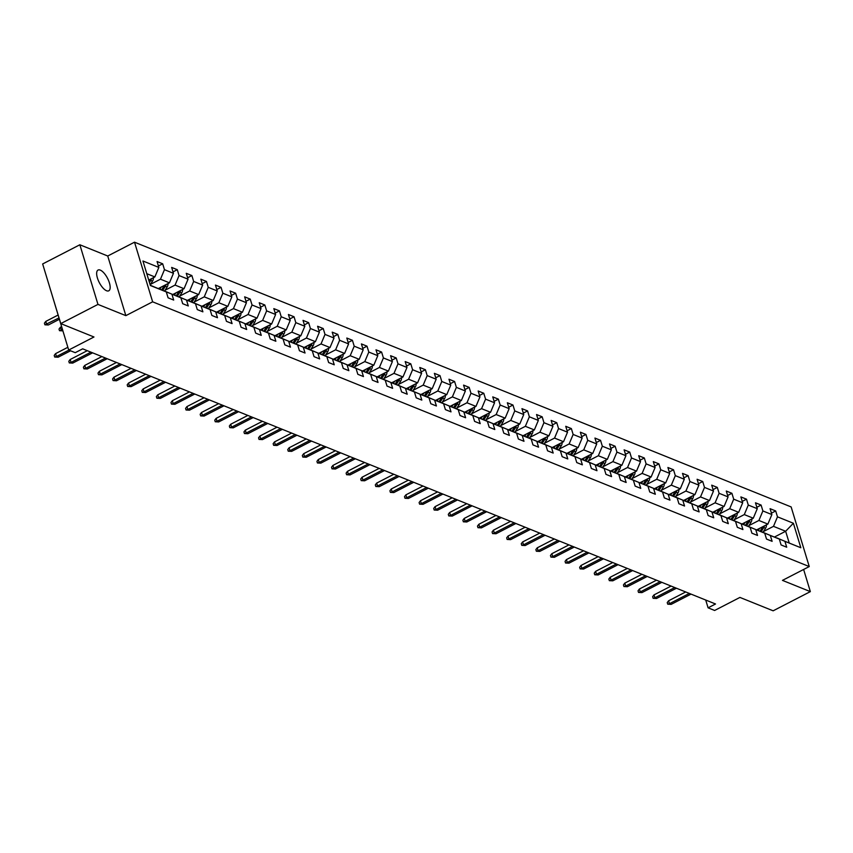 <?xml version="1.0" encoding="UTF-8"?>
<svg xmlns="http://www.w3.org/2000/svg" width="853" height="853" viewBox="0 0 853 853"><rect width="100%" height="100%" fill="white"/><g stroke="black" fill="none" stroke-linecap="round" stroke-linejoin="round"><path stroke-width="1.28" d="M106.55 290.745A11.675 4.638 62.7 0 0 108.768 290.809A11.675 4.638 62.7 0 0 108.587 280.584A11.675 4.638 62.7 0 0 100.281 270.113A11.675 4.638 62.7 0 0 98.063 270.049A11.675 4.638 62.7 0 0 98.234 280.285A11.675 4.638 62.7 0 0 106.55 290.745M50.668 290.351L68.688 350.039L75.235 352.673L82.677 348.834L715.528 603.988L708.086 607.826L714.633 610.471L739.935 597.42L773.149 610.812L810.35 591.619L803.622 569.463M79.851 244.768L42.65 263.961L60.766 323.596L97.967 304.404L125.849 315.642L152.634 301.823L134.518 242.188L107.734 256.007L79.851 244.768L97.967 304.404M152.634 301.823L809.252 566.563L791.136 506.927L134.518 242.188M150.32 285.286L166.292 291.918L168.084 297.804L173.692 300.064L171.911 294.178L180.889 297.804L182.681 303.689L188.289 305.95L186.498 300.064L195.486 303.689L197.267 309.564L202.886 311.835L201.095 305.95L210.083 309.575L211.864 315.45L217.483 317.721L215.692 311.835L224.68 315.461L226.461 321.336L232.08 323.607L230.289 317.721L239.266 321.336L241.058 327.221L246.677 329.482L244.886 323.607L253.863 327.221L255.655 333.107L261.263 335.368L259.483 329.493L268.46 333.107L270.252 338.993L275.86 341.253L274.08 335.368L283.057 338.993L284.849 344.879L290.457 347.139L288.677 341.253L297.654 344.879L299.446 350.764L305.054 353.025L303.263 347.139L312.251 350.764L314.032 356.65L319.651 358.91L317.86 353.025L326.848 356.65L328.629 362.536L334.248 364.796L332.457 358.91L341.445 362.536L343.226 368.411L348.845 370.682L347.054 364.796L356.032 368.421L357.823 374.296L363.442 376.568L361.651 370.682L370.628 374.296L372.42 380.182L378.028 382.453L376.248 376.568L385.225 380.182L387.017 386.068L392.625 388.328L390.845 382.453L399.822 386.068L401.614 391.954L407.222 394.214L405.442 388.339L414.419 391.954L416.211 397.839L421.819 400.1L420.028 394.214L429.016 397.839L430.797 403.725L436.416 405.985L434.625 400.1L443.613 403.725L445.394 409.611L451.013 411.871L449.222 405.985L458.21 409.611L459.991 415.496L465.61 417.757L463.819 411.871L472.797 415.496L474.588 421.382L480.207 423.642L478.416 417.757L487.394 421.382L489.185 427.257L494.793 429.528L493.013 423.642L501.99 427.268L503.782 433.143L509.39 435.414L507.61 429.528L516.587 433.143L518.379 439.028L523.987 441.3L522.207 435.414L531.184 439.028L532.976 444.914L538.584 447.175L536.793 441.3L545.781 444.914L547.562 450.8L553.181 453.06L551.39 447.185L560.378 450.8L562.159 456.686L567.778 458.946L565.987 453.06L574.975 456.686L576.756 462.571L582.375 464.832L580.584 458.946L589.562 462.571L591.353 468.457L596.972 470.717L595.181 464.832L604.159 468.457L605.95 474.343L611.558 476.603L609.778 470.717L618.756 474.343L620.547 480.228L626.155 482.489L624.375 476.603L633.352 480.228L635.144 486.103L640.752 488.374L638.972 482.489L647.949 486.114L649.741 491.989L655.349 494.26L653.558 488.374L662.546 491.989L664.327 497.875L669.946 500.135L668.155 494.26L677.143 497.875L678.924 503.76L684.543 506.021L682.752 500.146L691.74 503.76L693.521 509.646L699.14 511.907L697.349 506.032L706.327 509.646L708.118 515.532L713.737 517.792L711.946 511.907L720.924 515.532L722.715 521.418L728.323 523.678L726.543 517.792L735.521 521.418L737.312 527.303L742.92 529.564L741.14 523.678L750.118 527.303L751.909 533.189L757.517 535.449L755.737 529.564L764.715 533.189L766.506 539.064L772.114 541.335L770.323 535.449L779.311 539.075L781.092 544.95L786.711 547.221L784.92 541.335L800.828 547.743L793.386 523.252L785.645 531.259L773.49 526.354L763.467 531.515M166.292 291.918L150.384 285.499L142.941 261.007L158.85 267.416L157.059 261.53L162.678 263.801L158.413 265.997M793.386 523.252L777.478 516.833L775.697 510.947L770.078 508.687L771.869 514.572L762.881 510.947L761.1 505.061L755.481 502.801L757.272 508.687L748.284 505.061L746.503 499.186L740.884 496.915L742.675 502.801L733.697 499.176L731.906 493.301L726.287 491.029L728.078 496.915L719.1 493.301L717.309 487.415L711.701 485.154L713.481 491.029L704.503 487.415L702.712 481.529L697.104 479.269L698.884 485.144L689.906 481.529L688.115 475.643L682.507 473.383L684.287 479.258L675.309 475.643L673.518 469.758L667.91 467.497L669.701 473.383L660.712 469.758L658.932 463.872L653.313 461.612L655.104 467.497L646.116 463.872L644.335 457.986L638.716 455.726L640.507 461.612L631.519 457.986L629.738 452.101L624.119 449.84L625.91 455.726L616.932 452.101L615.141 446.226L609.522 443.955L611.313 449.84L602.335 446.215L600.544 440.34L594.936 438.069L596.716 443.955L587.738 440.329L585.947 434.454L580.339 432.183L582.119 438.069L573.141 434.454L571.35 428.569L565.742 426.308L567.522 432.183L558.544 428.569L556.753 422.683L551.145 420.422L552.936 426.297L543.947 422.683L542.167 416.797L536.548 414.537L538.339 420.422L529.35 416.797L527.57 410.911L521.951 408.651L523.742 414.537L514.754 410.911L512.973 405.026L507.354 402.765L509.145 408.651L500.167 405.026L498.376 399.14L492.757 396.88L494.548 402.765L485.57 399.14L483.779 393.254L478.17 390.994L479.951 396.88L470.973 393.254L469.182 387.379L463.574 385.108L465.354 390.994L456.376 387.369L454.585 381.494L448.977 379.222L450.757 385.108L441.779 381.483L439.988 375.608L434.38 373.337L436.171 379.222L427.182 375.608L425.402 369.722L419.783 367.462L421.574 373.337L412.585 369.722L410.805 363.836L405.186 361.576L406.977 367.451L397.988 363.836L396.208 357.951L390.589 355.69L392.38 361.576L383.402 357.951L381.611 352.065L375.992 349.805L377.783 355.69L368.805 352.065L367.014 346.179L361.405 343.919L363.186 349.805L354.208 346.179L352.417 340.294L346.808 338.033L348.589 343.919L339.611 340.294L337.82 334.408L332.212 332.148L333.992 338.033L325.014 334.408L323.223 328.533L317.615 326.262L319.406 332.148L310.417 328.522L308.637 322.647L303.018 320.376L304.809 326.262L295.82 322.647L294.04 316.762L288.421 314.49L290.212 320.376L281.223 316.762L279.443 310.876L273.824 308.615L275.615 314.49L266.637 310.876L264.846 304.99L259.227 302.73L261.018 308.605L252.04 304.99L250.249 299.104L244.64 296.844L246.421 302.73L237.443 299.104L235.652 293.219L230.043 290.958L231.824 296.844L222.846 293.219L221.055 287.333L215.446 285.073L217.227 290.958L208.249 287.333L206.458 281.447L200.85 279.187L202.641 285.073L193.652 281.447L191.872 275.562L186.253 273.301L188.044 279.187L179.055 275.562L177.275 269.687L171.656 267.416L173.447 273.301L164.458 269.676L162.678 263.801M180.889 297.804L163.851 290.873M150.459 284.369L160.471 279.198L169.448 282.823L158.37 288.538M164 290.798L171.911 294.178M164.458 269.676L160.471 279.198M173.447 273.301L169.448 282.823M195.486 303.689L178.448 296.759M165.045 290.255L175.068 285.083L184.045 288.709L172.967 294.424M178.586 296.684L186.498 300.064M179.055 275.562L175.068 285.083M188.044 279.187L184.045 288.709M210.083 309.575L193.045 302.644M179.642 296.13L189.665 290.969L198.642 294.594L187.564 300.309M193.183 302.57L201.095 305.95M193.652 281.447L189.665 290.969M202.641 285.073L198.642 294.594M224.68 315.461L207.642 308.53M194.239 302.015L204.251 296.855L213.239 300.469L202.161 306.184M207.78 308.455L215.692 311.835M208.249 287.333L204.251 296.855M217.227 290.958L213.239 300.469M239.266 321.336L222.238 314.416M208.836 307.901L218.848 302.74L227.836 306.355L216.758 312.07M222.377 314.341L230.289 317.721M222.846 293.219L218.848 302.74M231.824 296.844L227.836 306.355M253.863 327.221L236.835 320.301M223.433 313.787L233.445 308.626L242.433 312.241L231.344 317.956M236.974 320.227L244.886 323.607M237.443 299.104L233.445 308.626M246.421 302.73L242.433 312.241M268.46 333.107L251.432 326.187M238.03 319.672L248.042 314.501L257.03 318.126L245.941 323.841M251.571 326.113L259.483 329.493M252.04 304.99L248.042 314.501M261.018 308.605L257.03 318.126M283.057 338.993L266.019 332.073M252.627 325.558L262.639 320.387L271.617 324.012L260.538 329.727M266.168 331.998L274.08 335.368M266.637 310.876L262.639 320.387M275.615 314.49L271.617 324.012M297.654 344.879L280.616 337.948M267.224 331.444L277.236 326.272L286.213 329.898L275.135 335.613M280.765 337.884L288.677 341.253M281.223 316.762L277.236 326.272M290.212 320.376L286.213 329.898M312.251 350.764L295.213 343.834M281.81 337.33L291.833 332.158L300.81 335.783L289.732 341.499M295.351 343.77L303.263 347.139M295.82 322.647L291.833 332.158M304.809 326.262L300.81 335.783M326.848 356.65L309.81 349.719M296.407 343.215L306.43 338.044L315.407 341.669L304.329 347.384M309.948 349.645L317.86 353.025M310.417 328.522L306.43 338.044M319.406 332.148L315.407 341.669M341.445 362.536L324.407 355.605M311.004 349.09L321.027 343.93L330.004 347.555L318.926 353.27M324.545 355.53L332.457 358.91M325.014 334.408L321.027 343.93M333.992 338.033L330.004 347.555M356.032 368.421L339.004 361.491M325.601 354.976L335.613 349.815L344.601 353.43L333.523 359.156M339.142 361.416L347.054 364.796M339.611 340.294L335.613 349.815M348.589 343.919L344.601 353.43M370.628 374.296L353.6 367.376M340.198 360.862L350.21 355.701L359.198 359.316L348.109 365.031M353.739 367.302L361.651 370.682M354.208 346.179L350.21 355.701M363.186 349.805L359.198 359.316M385.225 380.182L368.197 373.262M354.795 366.747L364.807 361.587L373.795 365.201L362.706 370.916M368.336 373.188L376.248 376.568M368.805 352.065L364.807 361.587M377.783 355.69L373.795 365.201M399.822 386.068L382.784 379.148M369.392 372.633L379.404 367.472L388.382 371.087L377.303 376.802M382.933 379.073L390.845 382.453M383.402 357.951L379.404 367.472M392.38 361.576L388.382 371.087M414.419 391.954L397.381 385.034M383.989 378.519L394.001 373.347L402.979 376.973L391.9 382.688M397.53 384.959L405.442 388.339M397.988 363.836L394.001 373.347M406.977 367.451L402.979 376.973M429.016 397.839L411.978 390.919M398.575 384.404L408.598 379.233L417.575 382.858L406.497 388.573M412.116 390.845L420.028 394.214M412.585 369.722L408.598 379.233M421.574 373.337L417.575 382.858M443.613 403.725L426.575 396.794M413.172 390.29L423.195 385.119L432.172 388.744L421.094 394.459M426.713 396.73L434.625 400.1M427.182 375.608L423.195 385.119M436.171 379.222L432.172 388.744M458.21 409.611L441.172 402.68M427.769 396.176L437.792 391.005L446.769 394.63L435.691 400.345M441.31 402.616L449.222 405.985M441.779 381.483L437.792 391.005M450.757 385.108L446.769 394.63M472.797 415.496L455.769 408.566M442.366 402.062L452.378 396.89L461.366 400.515L450.288 406.231M455.907 408.491L463.819 411.871M456.376 387.369L452.378 396.89M465.354 390.994L461.366 400.515M487.394 421.382L470.366 414.451M456.963 407.937L466.975 402.776L475.963 406.401L464.874 412.116M470.504 414.377L478.416 417.757M470.973 393.254L466.975 402.776M479.951 396.88L475.963 406.401M501.99 427.268L484.962 420.337M471.56 413.822L481.572 408.662L490.56 412.276L479.471 418.002M485.101 420.262L493.013 423.642M485.57 399.14L481.572 408.662M494.548 402.765L490.56 412.276M516.587 433.143L499.549 426.223M486.157 419.708L496.169 414.547L505.147 418.162L494.068 423.877M499.698 426.148L507.61 429.528M500.167 405.026L496.169 414.547M509.145 408.651L505.147 418.162M531.184 439.028L514.146 432.108M500.754 425.594L510.766 420.433L519.744 424.048L508.665 429.763M514.295 432.034L522.207 435.414M514.754 410.911L510.766 420.433M523.742 414.537L519.744 424.048M545.781 444.914L528.743 437.994M515.34 431.479L525.363 426.319L534.341 429.933L523.262 435.648M528.881 437.92L536.793 441.3M529.35 416.797L525.363 426.319M538.339 420.422L534.341 429.933M560.378 450.8L543.34 443.88M529.937 437.365L539.96 432.194L548.937 435.819L537.859 441.534M543.478 443.805L551.39 447.185M543.947 422.683L539.96 432.194M552.936 426.297L548.937 435.819M574.975 456.686L557.937 449.766M544.534 443.251L554.557 438.079L563.534 441.705L552.456 447.42M558.075 449.691L565.987 453.06M558.544 428.569L554.557 438.079M567.522 432.183L563.534 441.705M589.562 462.571L572.534 455.641M559.131 449.136L569.143 443.965L578.131 447.59L567.053 453.306M572.672 455.577L580.584 458.946M573.141 434.454L569.143 443.965M582.119 438.069L578.131 447.59M604.159 468.457L587.131 461.526M573.728 455.022L583.74 449.851L592.728 453.476L581.639 459.191M587.269 461.462L595.181 464.832M587.738 440.329L583.74 449.851M596.716 443.955L592.728 453.476M618.756 474.343L601.728 467.412M588.325 460.908L598.337 455.737L607.325 459.362L596.236 465.077M601.866 467.337L609.778 470.717M602.335 446.215L598.337 455.737M611.313 449.84L607.325 459.362M633.352 480.228L616.314 473.298M602.922 466.783L612.934 461.622L621.912 465.248L610.833 470.963M616.463 473.223L624.375 476.603M616.932 452.101L612.934 461.622M625.91 455.726L621.912 465.248M647.949 486.114L630.911 479.183M617.519 472.669L627.531 467.508L636.509 471.123L625.43 476.848M631.06 479.109L638.972 482.489M631.519 457.986L627.531 467.508M640.507 461.612L636.509 471.123M662.546 491.989L645.508 485.069M632.105 478.554L642.128 473.394L651.106 477.008L640.027 482.723M645.646 484.994L653.558 488.374M646.116 463.872L642.128 473.394M655.104 467.497L651.106 477.008M677.143 497.875L660.105 490.955M646.702 484.44L656.725 479.279L665.703 482.894L654.624 488.609M660.243 490.88L668.155 494.26M660.712 469.758L656.725 479.279M669.701 473.383L665.703 482.894M691.74 503.76L674.702 496.841M661.299 490.326L671.322 485.154L680.299 488.78L669.221 494.495M674.84 496.766L682.752 500.146M675.309 475.643L671.322 485.154M684.287 479.258L680.299 488.78M706.327 509.646L689.299 502.726M675.896 496.211L685.908 491.04L694.896 494.665L683.818 500.38M689.437 502.652L697.349 506.032M689.906 481.529L685.908 491.04M698.884 485.144L694.896 494.665M720.924 515.532L703.896 508.612M690.493 502.097L700.505 496.926L709.493 500.551L698.404 506.266M704.034 508.537L711.946 511.907M704.503 487.415L700.505 496.926M713.481 491.029L709.493 500.551M735.521 521.418L718.493 514.487M705.09 507.983L715.102 502.812L724.09 506.437L713.001 512.152M718.631 514.423L726.543 517.792M719.1 493.301L715.102 502.812M728.078 496.915L724.09 506.437M750.118 527.303L733.079 520.373M719.687 513.869L729.699 508.697L738.677 512.322L727.598 518.038M733.228 520.298L741.14 523.678M733.697 499.176L729.699 508.697M742.675 502.801L738.677 512.322M764.715 533.189L747.676 526.258M734.284 519.754L744.296 514.583L753.274 518.208L742.195 523.923M747.825 526.184L755.737 529.564M748.284 505.061L744.296 514.583M757.272 508.687L753.274 518.208M779.311 539.075L762.273 532.144M748.87 525.629L758.893 520.469L767.871 524.094L756.792 529.809M762.411 532.069L770.323 535.449M762.881 510.947L758.893 520.469M771.869 514.572L767.871 524.094M800.828 547.743L776.87 538.03M774.492 537.017L785.645 531.259L789.174 542.86M777.008 537.955L784.92 541.335M777.478 516.833L773.49 526.354M68.688 350.039L93.979 336.988L60.766 323.596M809.252 566.563L782.468 580.381L810.35 591.619M705.719 600.032L708.086 607.826M148.742 280.093L154.851 276.937L146.801 273.685M158.85 267.416L154.851 276.937M775.697 510.947L771.432 513.143M761.1 505.061L756.835 507.268M746.503 499.186L742.238 501.383M731.906 493.301L727.641 495.497M717.309 487.415L713.055 489.611M702.712 481.529L698.458 483.726M688.115 475.643L683.861 477.84M673.518 469.758L669.264 471.954M658.932 463.872L654.667 466.069M644.335 457.986L640.07 460.183M629.738 452.101L625.473 454.297M615.141 446.226L610.876 448.422M600.544 440.34L596.29 442.536M585.947 434.454L581.693 436.651M571.35 428.569L567.096 430.765M556.753 422.683L552.499 424.879M542.167 416.797L537.902 418.994M527.57 410.911L523.305 413.108M512.973 405.026L508.708 407.222M498.376 399.14L494.111 401.336M483.779 393.254L479.525 395.451M469.182 387.379L464.928 389.576M454.585 381.494L450.331 383.69M439.988 375.608L435.734 377.804M425.402 369.722L421.137 371.919M410.805 363.836L406.54 366.033M396.208 357.951L391.943 360.147M381.611 352.065L377.346 354.262M367.014 346.179L362.76 348.376M352.417 340.294L348.163 342.49M337.82 334.408L333.566 336.604M323.223 328.533L318.969 330.729M308.637 322.647L304.372 324.844M294.04 316.762L289.775 318.958M279.443 310.876L275.178 313.072M264.846 304.99L260.581 307.187M250.249 299.104L245.995 301.301M235.652 293.219L231.398 295.415M221.055 287.333L216.801 289.53M206.458 281.447L202.204 283.644M191.872 275.562L187.607 277.769M177.275 269.687L173.01 271.883M125.849 315.642L107.734 256.007M685.695 591.961L668.592 600.789L669.466 603.689L689.352 593.432M671.151 604.372L667.718 604.191L669.466 603.689L671.151 604.372L691.037 594.115M667.718 604.191L667.227 602.581L668.592 600.789M759.618 528.348L758.274 530.438M766.431 524.83A4.841 4.03 112 0 1 765.546 528.274L762.977 532.293M762.902 526.653A4.841 4.03 112 0 1 762.646 527.111L760.034 531.184M761.143 531.664L763.766 527.559A4.841 4.03 -68 0 0 764.512 525.821M671.098 586.075L653.995 594.904L654.869 597.804L674.755 587.546M656.554 598.486L653.121 598.305L654.869 597.804L656.554 598.486L676.44 588.229M653.121 598.305L652.63 596.695L653.995 594.904M656.511 580.189L639.398 589.018L640.283 591.918L660.158 581.661M641.968 592.6L638.524 592.43L640.283 591.918L641.968 592.6L661.843 582.343M638.524 592.43L638.033 590.809L639.398 589.018M745.021 522.462L743.677 524.552M751.834 518.944A4.841 4.03 112 0 1 750.949 522.399L748.38 526.408M748.305 520.767A4.841 4.03 112 0 1 748.049 521.226L745.437 525.299M746.546 525.779L749.169 521.673A4.841 4.03 -68 0 0 749.915 519.935M730.424 516.577L729.08 518.667M737.237 513.058A4.841 4.03 112 0 1 736.352 516.513L733.783 520.533M733.719 514.881A4.841 4.03 112 0 1 733.452 515.34L730.84 519.424M731.949 519.893L734.572 515.788A4.841 4.03 -68 0 0 735.318 514.06M641.914 574.304L624.801 583.132L625.686 586.032L645.561 575.786M627.371 586.715L623.927 586.544L625.686 586.032L627.371 586.715L647.246 576.457M623.927 586.544L623.436 584.923L624.801 583.132M627.318 568.429L610.204 577.246L611.089 580.147L630.964 569.9M612.774 580.829L609.33 580.658L611.089 580.147L612.774 580.829L632.649 570.572M609.33 580.658L608.839 579.048L610.204 577.246M612.721 562.543L595.607 571.361L596.492 574.272L616.367 564.014M598.177 574.943L594.733 574.773L596.492 574.272L598.177 574.943L618.052 564.686M594.733 574.773L594.242 573.163L595.607 571.361M715.827 510.691L714.494 512.781M722.64 507.183A4.841 4.03 112 0 1 721.755 510.627L719.186 514.647M719.122 508.996A4.841 4.03 112 0 1 718.855 509.454L716.243 513.538M717.352 514.007L719.975 509.902A4.841 4.03 -68 0 0 720.721 508.175M701.23 504.816L699.897 506.895M708.043 501.297A4.841 4.03 112 0 1 707.158 504.741L704.589 508.761M704.525 503.11A4.841 4.03 112 0 1 704.258 503.569L701.646 507.652M702.765 508.121L705.378 504.027A4.841 4.03 -68 0 0 706.124 502.289M686.633 498.93L685.3 501.02M693.457 495.412A4.841 4.03 112 0 1 692.561 498.856L689.992 502.875M689.928 497.224A4.841 4.03 112 0 1 689.661 497.683L687.06 501.767M688.168 502.236L690.791 498.141A4.841 4.03 -68 0 0 691.527 496.403M598.124 556.657L581.01 565.486L581.895 568.386L601.781 558.129M583.58 569.058L580.136 568.887L581.895 568.386L583.58 569.058L603.466 558.811M580.136 568.887L579.645 567.277L581.01 565.486M672.036 493.045L670.703 495.135M678.86 489.526A4.841 4.03 112 0 1 677.964 492.97L675.395 496.99M675.331 491.339A4.841 4.03 112 0 1 675.064 491.797L672.463 495.881M673.571 496.35L676.194 492.256A4.841 4.03 -68 0 0 676.93 490.518M583.527 550.771L566.424 559.6L567.298 562.5L587.184 552.243M568.983 563.172L565.539 563.001L567.298 562.5L568.983 563.172L588.869 552.925M565.539 563.001L565.059 561.391L566.424 559.6M657.439 487.159L656.106 489.249M664.263 483.64A4.841 4.03 112 0 1 663.378 487.084L660.808 491.104M660.734 485.464A4.841 4.03 112 0 1 660.467 485.911L657.866 489.995M658.974 490.475L661.597 486.37A4.841 4.03 -68 0 0 662.333 484.632M568.93 544.886L551.827 553.714L552.701 556.614L572.587 546.357M554.386 557.297L550.953 557.116L552.701 556.614L554.386 557.297L574.272 547.04M550.953 557.116L550.462 555.506L551.827 553.714M642.853 481.273L641.509 483.363M649.666 477.755A4.841 4.03 112 0 1 648.781 481.199L646.211 485.218M646.137 479.578A4.841 4.03 112 0 1 645.881 480.036L643.269 484.109M644.378 484.589L647 480.484A4.841 4.03 -68 0 0 647.747 478.746M554.333 539L537.23 547.829L538.104 550.729L557.99 540.471M539.789 551.411L536.356 551.23L538.104 550.729L539.789 551.411L559.675 541.154M536.356 551.23L535.865 549.62L537.23 547.829M628.256 475.388L626.912 477.477M635.069 471.869A4.841 4.03 112 0 1 634.184 475.313L631.615 479.333M631.54 473.692A4.841 4.03 112 0 1 631.284 474.151L628.672 478.224M629.781 478.704L632.404 474.599A4.841 4.03 -68 0 0 633.15 472.861M539.746 533.114L522.633 541.943L523.518 544.843L543.393 534.586M525.203 545.525L521.759 545.344L523.518 544.843L525.203 545.525L545.078 535.268M521.759 545.344L521.268 543.734L522.633 541.943M613.659 469.502L612.315 471.592M620.472 465.983A4.841 4.03 112 0 1 619.587 469.427L617.018 473.447M616.954 467.807A4.841 4.03 112 0 1 616.687 468.265L614.075 472.338M615.184 472.818L617.807 468.713A4.841 4.03 -68 0 0 618.553 466.975M525.149 527.229L508.036 536.057L508.921 538.957L528.796 528.7M510.606 539.64L507.162 539.459L508.921 538.957L510.606 539.64L530.481 529.382M507.162 539.459L506.671 537.848L508.036 536.057M599.062 463.616L597.729 465.706M605.875 460.098A4.841 4.03 112 0 1 604.99 463.552L602.421 467.561M602.357 461.921A4.841 4.03 112 0 1 602.09 462.379L599.478 466.463M600.587 466.932L603.21 462.827A4.841 4.03 -68 0 0 603.956 461.089M510.552 521.343L493.439 530.171L494.324 533.072L514.199 522.814M496.009 533.754L492.565 533.583L494.324 533.072L496.009 533.754L515.884 523.497M492.565 533.583L492.074 531.963L493.439 530.171M584.465 457.73L583.132 459.82M591.278 454.212A4.841 4.03 112 0 1 590.393 457.666L587.824 461.686M587.76 456.035A4.841 4.03 112 0 1 587.493 456.494L584.881 460.577M586 461.046L588.613 456.941A4.841 4.03 -68 0 0 589.359 455.214M495.956 515.457L478.842 524.286L479.727 527.186L499.602 516.939M481.412 527.868L477.968 527.698L479.727 527.186L481.412 527.868L501.287 517.611M477.968 527.698L477.477 526.077L478.842 524.286M569.868 451.845L568.535 453.935M576.692 448.337A4.841 4.03 112 0 1 575.796 451.781L573.227 455.801M573.163 450.149A4.841 4.03 112 0 1 572.896 450.608L570.294 454.692M571.403 455.161L574.026 451.066A4.841 4.03 -68 0 0 574.762 449.328M481.359 509.582L464.245 518.4L465.13 521.3L485.016 511.054M466.815 521.983L463.371 521.812L465.13 521.3L466.815 521.983L486.7 511.725M463.371 521.812L462.88 520.202L464.245 518.4M555.271 445.97L553.938 448.049M562.095 442.451A4.841 4.03 112 0 1 561.199 445.895L558.63 449.915M558.566 444.264A4.841 4.03 112 0 1 558.299 444.722L555.698 448.806M556.806 449.275L559.429 445.181A4.841 4.03 -68 0 0 560.165 443.443M466.762 503.696L449.659 512.514L450.533 515.425L470.419 505.168M452.218 516.097L448.774 515.926L450.533 515.425L452.218 516.097L472.104 505.84M448.774 515.926L448.294 514.316L449.659 512.514M540.674 440.084L539.341 442.174M547.498 436.565A4.841 4.03 112 0 1 546.613 440.009L544.043 444.029M543.969 438.378A4.841 4.03 112 0 1 543.702 438.837L541.101 442.92M542.209 443.389L544.832 439.295A4.841 4.03 -68 0 0 545.568 437.557M452.165 497.811L435.062 506.639L435.936 509.54L455.822 499.282M437.621 510.211L434.188 510.041L435.936 509.54L437.621 510.211L457.507 499.965M434.188 510.041L433.697 508.431L435.062 506.639M526.088 434.198L524.744 436.288M532.901 430.68A4.841 4.03 112 0 1 532.016 434.124L529.446 438.143M529.372 432.492A4.841 4.03 112 0 1 529.116 432.951L526.504 437.035M527.612 437.504L530.235 433.409A4.841 4.03 -68 0 0 530.982 431.671M437.568 491.925L420.465 500.754L421.339 503.654L441.225 493.397M423.024 504.326L419.591 504.155L421.339 503.654L423.024 504.326L442.91 494.079M419.591 504.155L419.1 502.545L420.465 500.754M511.491 428.313L510.147 430.402M518.304 424.794A4.841 4.03 112 0 1 517.419 428.238L514.849 432.258M514.775 426.617A4.841 4.03 112 0 1 514.519 427.065L511.907 431.149M513.016 431.629L515.639 427.524A4.841 4.03 -68 0 0 516.385 425.786M422.981 486.039L405.868 494.868L406.753 497.768L426.628 487.511M408.438 498.451L404.994 498.269L406.753 497.768L408.438 498.451L428.313 488.193M404.994 498.269L404.503 496.659L405.868 494.868M496.894 422.427L495.55 424.517M503.707 418.908A4.841 4.03 112 0 1 502.822 422.352L500.253 426.372M500.189 420.732A4.841 4.03 112 0 1 499.922 421.19L497.31 425.263M498.419 425.743L501.042 421.638A4.841 4.03 -68 0 0 501.788 419.9M408.384 480.154L391.271 488.982L392.156 491.882L412.031 481.625M393.841 492.565L390.397 492.384L392.156 491.882L393.841 492.565L413.716 482.308M390.397 492.384L389.906 490.774L391.271 488.982M482.297 416.541L480.964 418.631M489.11 413.023A4.841 4.03 112 0 1 488.225 416.467L485.656 420.486M485.592 414.846A4.841 4.03 112 0 1 485.325 415.304L482.713 419.377M483.822 419.857L486.445 415.752A4.841 4.03 -68 0 0 487.191 414.014M393.787 474.268L376.674 483.097L377.559 485.997L397.434 475.739M379.244 486.679L375.8 486.498L377.559 485.997L379.244 486.679L399.119 476.422M375.8 486.498L375.309 484.888L376.674 483.097M467.7 410.656L466.367 412.745M474.513 407.137A4.841 4.03 112 0 1 473.628 410.581L471.059 414.601M470.995 408.96A4.841 4.03 112 0 1 470.728 409.419L468.116 413.492M469.235 413.972L471.848 409.866A4.841 4.03 -68 0 0 472.594 408.129M379.19 468.382L362.077 477.211L362.962 480.111L382.837 469.854M364.647 480.793L361.203 480.612L362.962 480.111L364.647 480.793L384.522 470.536M361.203 480.612L360.712 479.002L362.077 477.211M453.103 404.77L451.77 406.86M459.927 401.251A4.841 4.03 112 0 1 459.031 404.706L456.462 408.715M456.398 403.074A4.841 4.03 112 0 1 456.131 403.533L453.529 407.617M454.638 408.086L457.261 403.981A4.841 4.03 -68 0 0 457.997 402.243M364.594 462.497L347.48 471.325L348.365 474.225L368.251 463.968M350.05 474.908L346.606 474.737L348.365 474.225L350.05 474.908L369.935 464.65M346.606 474.737L346.115 473.116L347.48 471.325M438.506 398.884L437.173 400.974M445.33 395.365A4.841 4.03 112 0 1 444.434 398.82L441.865 402.84M441.801 397.189A4.841 4.03 112 0 1 441.534 397.647L438.932 401.731M440.041 402.2L442.664 398.095A4.841 4.03 -68 0 0 443.4 396.368M349.997 456.622L332.894 465.439L333.768 468.34L353.654 458.093M335.453 469.022L332.009 468.851L333.768 468.34L335.453 469.022L355.338 458.765M332.009 468.851L331.529 467.231L332.894 465.439M423.909 392.998L422.576 395.088M430.733 389.49A4.841 4.03 112 0 1 429.848 392.934L427.278 396.954M427.204 391.303A4.841 4.03 112 0 1 426.937 391.762L424.336 395.845M425.444 396.314L428.067 392.22A4.841 4.03 -68 0 0 428.803 390.482M335.4 450.736L318.297 459.554L319.171 462.454L339.057 452.207M320.856 463.136L317.423 462.966L319.171 462.454L320.856 463.136L340.742 452.879M317.423 462.966L316.932 461.356L318.297 459.554M409.323 387.123L407.979 389.213M416.136 383.605A4.841 4.03 112 0 1 415.251 387.049L412.681 391.069M412.607 385.417A4.841 4.03 112 0 1 412.351 385.876L409.739 389.96M410.847 390.429L413.47 386.334A4.841 4.03 -68 0 0 414.217 384.596M320.803 444.85L303.7 453.668L304.574 456.579L324.46 446.322M306.259 457.251L302.826 457.08L304.574 456.579L306.259 457.251L326.145 446.993M302.826 457.08L302.335 455.47L303.7 453.668M394.726 381.238L393.382 383.328M401.539 377.719A4.841 4.03 112 0 1 400.654 381.163L398.084 385.183M398.01 379.532A4.841 4.03 112 0 1 397.754 379.99L395.142 384.074M396.25 384.543L398.873 380.449A4.841 4.03 -68 0 0 399.62 378.711M306.216 438.964L289.103 447.793L289.988 450.693L309.863 440.436M291.673 451.365L288.229 451.194L289.988 450.693L291.673 451.365L311.548 441.118M288.229 451.194L287.738 449.584L289.103 447.793M380.129 375.352L378.785 377.442M386.942 371.833A4.841 4.03 112 0 1 386.057 375.277L383.487 379.297M383.423 373.646A4.841 4.03 112 0 1 383.157 374.104L380.545 378.188M381.654 378.657L384.276 374.563A4.841 4.03 -68 0 0 385.023 372.825M291.619 433.079L274.506 441.907L275.391 444.808L295.266 434.55M277.076 445.479L273.632 445.309L275.391 444.808L277.076 445.479L296.951 435.233M273.632 445.309L273.141 443.699L274.506 441.907M365.532 369.466L364.199 371.556M372.345 365.948A4.841 4.03 112 0 1 371.46 369.392L368.891 373.411M368.827 367.771A4.841 4.03 112 0 1 368.56 368.219L365.948 372.303M367.057 372.782L369.68 368.677A4.841 4.03 -68 0 0 370.426 366.939M277.022 427.193L259.909 436.022L260.794 438.922L280.669 428.664M262.479 439.604L259.035 439.423L260.794 438.922L262.479 439.604L282.354 429.347M259.035 439.423L258.544 437.813L259.909 436.022M350.935 363.581L349.602 365.67M357.748 360.062A4.841 4.03 112 0 1 356.863 363.506L354.294 367.526M354.23 361.885A4.841 4.03 112 0 1 353.963 362.344L351.351 366.417M352.47 366.897L355.083 362.792A4.841 4.03 -68 0 0 355.829 361.054M262.425 421.307L245.312 430.136L246.197 433.036L266.072 422.779M247.882 433.719L244.438 433.537L246.197 433.036L247.882 433.719L267.757 423.461M244.438 433.537L243.947 431.927L245.312 430.136M336.338 357.695L335.005 359.785M343.162 354.176A4.841 4.03 112 0 1 342.266 357.62L339.697 361.64M339.633 356A4.841 4.03 112 0 1 339.366 356.458L336.764 360.531M337.873 361.011L340.496 356.906A4.841 4.03 -68 0 0 341.232 355.168M247.828 415.422L230.715 424.25L231.6 427.15L251.486 416.893M233.285 427.833L229.841 427.652L231.6 427.15L233.285 427.833L253.17 417.575M229.841 427.652L229.35 426.042L230.715 424.25M321.741 351.809L320.408 353.899M328.565 348.291A4.841 4.03 112 0 1 327.669 351.735L325.1 355.754M325.036 350.114A4.841 4.03 112 0 1 324.769 350.572L322.167 354.645M323.276 355.125L325.899 351.02A4.841 4.03 -68 0 0 326.635 349.282M233.232 409.536L216.129 418.365L217.003 421.265L236.889 411.007M218.688 421.947L215.244 421.766L217.003 421.265L218.688 421.947L238.573 411.69M215.244 421.766L214.764 420.156L216.129 418.365M307.144 345.923L305.811 348.013M313.968 342.405A4.841 4.03 112 0 1 313.072 345.86L310.513 349.879M310.439 344.228A4.841 4.03 112 0 1 310.172 344.687L307.57 348.77M308.679 349.24L311.302 345.134A4.841 4.03 -68 0 0 312.038 343.396M218.635 403.65L201.532 412.479L202.406 415.379L222.292 405.132M204.091 416.061L200.658 415.891L202.406 415.379L204.091 416.061L223.976 405.804M200.658 415.891L200.167 414.27L201.532 412.479M292.558 340.038L291.214 342.128M299.371 336.53A4.841 4.03 112 0 1 298.486 339.974L295.916 343.994M295.842 338.342A4.841 4.03 112 0 1 295.586 338.801L292.974 342.885M294.082 343.354L296.705 339.249A4.841 4.03 -68 0 0 297.452 337.521M204.038 397.775L186.935 406.593L187.809 409.493L207.695 399.247M189.494 410.176L186.061 410.005L187.809 409.493L189.494 410.176L209.38 399.918M186.061 410.005L185.57 408.395L186.935 406.593M277.961 334.152L276.617 336.242M284.774 330.644A4.841 4.03 112 0 1 283.889 334.088L281.319 338.108M281.245 332.457A4.841 4.03 112 0 1 280.989 332.915L278.377 336.999M279.485 337.468L282.108 333.374A4.841 4.03 -68 0 0 282.855 331.636M189.451 391.89L172.338 400.707L173.223 403.618L193.098 393.361M174.908 404.29L171.464 404.119L173.223 403.618L174.908 404.29L194.783 394.033M171.464 404.119L170.973 402.509L172.338 400.707M263.364 328.277L262.02 330.367M270.177 324.758A4.841 4.03 112 0 1 269.292 328.202L266.722 332.222M266.658 326.571A4.841 4.03 112 0 1 266.392 327.03L263.78 331.113M264.888 331.582L267.511 327.488A4.841 4.03 -68 0 0 268.258 325.75M174.854 386.004L157.741 394.832L158.626 397.733L178.501 387.475M160.311 398.404L156.867 398.234L158.626 397.733L160.311 398.404L180.186 388.147M156.867 398.234L156.376 396.624L157.741 394.832M248.767 322.391L247.434 324.481M255.58 318.873A4.841 4.03 112 0 1 254.695 322.317L252.125 326.336M252.061 320.685A4.841 4.03 112 0 1 251.795 321.144L249.183 325.228M250.292 325.697L252.914 321.602A4.841 4.03 -68 0 0 253.661 319.864M160.257 380.118L143.144 388.947L144.029 391.847L163.904 381.59M145.714 392.519L142.27 392.348L144.029 391.847L145.714 392.519L165.589 382.272M142.27 392.348L141.779 390.738L143.144 388.947M234.17 316.506L232.837 318.596M240.983 312.987A4.841 4.03 112 0 1 240.098 316.431L237.529 320.451M237.465 314.8A4.841 4.03 112 0 1 237.198 315.258L234.586 319.342M235.705 319.811L238.318 315.717A4.841 4.03 -68 0 0 239.064 313.979M145.66 374.232L128.547 383.061L129.432 385.961L149.307 375.704M131.117 386.633L127.673 386.462L129.432 385.961L131.117 386.633L150.992 376.386M127.673 386.462L127.182 384.852L128.547 383.061M219.573 310.62L218.24 312.71M226.397 307.101A4.841 4.03 112 0 1 225.501 310.545L222.932 314.565M222.868 308.925A4.841 4.03 112 0 1 222.601 309.383L219.999 313.456M221.108 313.936L223.731 309.831A4.841 4.03 -68 0 0 224.467 308.093M131.063 368.347L113.95 377.175L114.835 380.075L134.721 369.818M116.52 380.758L113.076 380.577L114.835 380.075L116.52 380.758L136.405 370.501M113.076 380.577L112.585 378.967L113.95 377.175M204.976 304.734L203.643 306.824M211.8 301.216A4.841 4.03 112 0 1 210.904 304.66L208.335 308.679M208.271 303.039A4.841 4.03 112 0 1 208.004 303.497L205.402 307.57M206.511 308.05L209.134 303.945A4.841 4.03 -68 0 0 209.87 302.207M116.466 362.461L99.364 371.29L100.238 374.19L120.124 363.932M101.923 374.872L98.479 374.691L100.238 374.19L101.923 374.872L121.808 364.615M98.479 374.691L97.999 373.081L99.364 371.29M190.379 298.849L189.046 300.938M197.203 295.33A4.841 4.03 112 0 1 196.307 298.774L193.748 302.794M193.674 297.153A4.841 4.03 112 0 1 193.407 297.612L190.805 301.685M191.914 302.165L194.537 298.06A4.841 4.03 -68 0 0 195.273 296.322M101.87 356.575L84.767 365.404L85.641 368.304L105.527 358.047M87.326 368.986L83.893 368.805L85.641 368.304L87.326 368.986L107.211 358.729M83.893 368.805L83.402 367.195L84.767 365.404M175.793 292.963L174.449 295.053M182.606 289.444A4.841 4.03 112 0 1 181.721 292.888L179.151 296.908M179.077 291.268A4.841 4.03 112 0 1 178.821 291.726L176.208 295.799M177.317 296.279L179.94 292.174A4.841 4.03 -68 0 0 180.687 290.436M87.273 350.69L70.17 359.518L71.044 362.418L90.93 352.161M72.729 363.101L69.296 362.92L71.044 362.418L72.729 363.101L92.614 352.843M69.296 362.92L68.805 361.309L70.17 359.518M161.196 287.077L159.852 289.167M168.009 283.559A4.841 4.03 112 0 1 167.124 287.013L164.554 291.033M164.48 285.382A4.841 4.03 112 0 1 164.224 285.84L161.612 289.924M162.72 290.393L165.343 286.288A4.841 4.03 -68 0 0 166.09 284.561M62.866 330.868L59.497 330.687L59.006 329.077L60.371 327.285L61.256 330.186L62.461 329.557M59.497 330.687L61.256 330.186L62.855 330.825M60.371 327.285L61.587 326.656M67.856 347.299L55.573 353.632L56.458 356.533L68.89 350.114M58.143 357.215L54.699 357.044L56.458 356.533L58.143 357.215L70.575 350.796M54.699 357.044L54.208 355.424L55.573 353.632M153.412 277.683A4.841 4.03 112 0 1 152.527 281.127L150.171 284.806M149.893 279.496A4.841 4.03 112 0 1 149.627 279.955L148.998 280.936M149.456 282.428L150.746 280.402A4.841 4.03 -68 0 0 151.493 278.675M48.344 324.982L44.9 324.801L44.409 323.191L45.774 321.4L46.659 324.3L48.344 324.982L59.347 319.299M44.9 324.801L58.942 317.966M45.774 321.4L58.057 315.066M765.546 528.274L763.766 527.559M750.949 522.399L749.169 521.673M736.352 516.513L734.572 515.788M721.755 510.627L719.975 509.902M707.158 504.741L705.378 504.027M692.561 498.856L690.791 498.141M677.964 492.97L676.194 492.256M663.378 487.084L661.597 486.37M648.781 481.199L647 480.484M634.184 475.313L632.404 474.599M619.587 469.427L617.807 468.713M604.99 463.552L603.21 462.827M590.393 457.666L588.613 456.941M575.796 451.781L574.026 451.066M561.199 445.895L559.429 445.181M546.613 440.009L544.832 439.295M532.016 434.124L530.235 433.409M517.419 428.238L515.639 427.524M502.822 422.352L501.042 421.638M488.225 416.467L486.445 415.752M473.628 410.581L471.848 409.866M459.031 404.706L457.261 403.981M444.434 398.82L442.664 398.095M429.848 392.934L428.067 392.22M415.251 387.049L413.47 386.334M400.654 381.163L398.873 380.449M386.057 375.277L384.276 374.563M371.46 369.392L369.68 368.677M356.863 363.506L355.083 362.792M342.266 357.62L340.496 356.906M327.669 351.735L325.899 351.02M313.072 345.86L311.302 345.134M298.486 339.974L296.705 339.249M283.889 334.088L282.108 333.374M269.292 328.202L267.511 327.488M254.695 322.317L252.914 321.602M240.098 316.431L238.318 315.717M225.501 310.545L223.731 309.831M210.904 304.66L209.134 303.945M196.307 298.774L194.537 298.06M181.721 292.888L179.94 292.174M167.124 287.013L165.343 286.288M152.527 281.127L150.746 280.402"/></g></svg>
